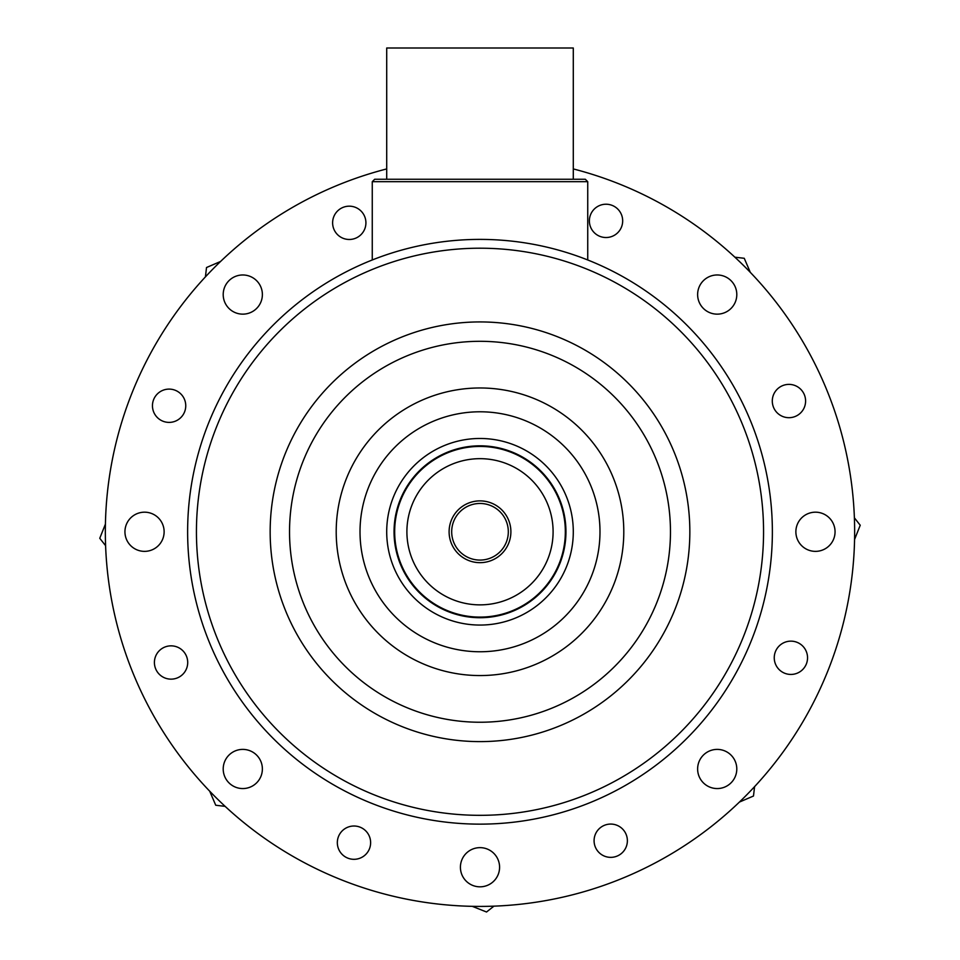 <?xml version="1.0" encoding="UTF-8"?>
<svg xmlns="http://www.w3.org/2000/svg" width="960" height="960" viewBox="0 0 960 960"><rect width="100%" height="100%" fill="white"/><g stroke="black" fill="none" stroke-linecap="round" stroke-linejoin="round"><path stroke-width="1.44" d="M436.188 473.256A73.092 73.092 0 0 1 538.512 487.956A73.092 73.092 0 0 1 523.812 590.28A73.092 73.092 0 0 1 421.488 575.58A73.092 73.092 0 0 1 436.188 473.256M655.236 765.804A292.368 292.368 0 0 1 245.964 707.004A292.368 292.368 0 0 1 304.764 297.732A292.368 292.368 0 0 1 714.036 356.532A292.368 292.368 0 0 1 655.236 765.804A292.368 292.368 0 0 1 245.964 707.004A292.368 292.368 0 0 1 304.764 297.732M531.144 600.084A85.332 85.332 0 0 1 411.696 582.912A85.332 85.332 0 0 1 428.856 463.464A85.332 85.332 0 0 1 548.304 480.624A85.332 85.332 0 0 1 531.144 600.084M364.704 229.08A16.656 16.656 0 0 0 355.524 207.396A16.656 16.656 0 0 0 333.84 216.564A16.656 16.656 0 0 0 343.02 238.26A16.656 16.656 0 0 0 364.704 229.08M184.536 412.008A16.656 16.656 0 0 0 175.356 390.324A16.656 16.656 0 0 0 153.672 399.492A16.656 16.656 0 0 0 162.852 421.176A16.656 16.656 0 0 0 184.536 412.008M186.492 668.748A16.656 16.656 0 0 0 177.312 647.064A16.656 16.656 0 0 0 155.628 656.244A16.656 16.656 0 0 0 164.796 677.928A16.656 16.656 0 0 0 186.492 668.748M369.408 848.916A16.656 16.656 0 0 0 360.24 827.232A16.656 16.656 0 0 0 338.544 836.412A16.656 16.656 0 0 0 347.724 858.096A16.656 16.656 0 0 0 369.408 848.916M626.16 846.972A16.656 16.656 0 0 0 616.98 825.288A16.656 16.656 0 0 0 595.296 834.456A16.656 16.656 0 0 0 604.476 856.14A16.656 16.656 0 0 0 626.16 846.972M806.328 664.044A16.656 16.656 0 0 0 797.148 642.36A16.656 16.656 0 0 0 775.464 651.54A16.656 16.656 0 0 0 784.644 673.224A16.656 16.656 0 0 0 806.328 664.044M804.372 407.304A16.656 16.656 0 0 0 795.204 385.608A16.656 16.656 0 0 0 773.508 394.788A16.656 16.656 0 0 0 782.688 416.472A16.656 16.656 0 0 0 804.372 407.304M621.456 227.136A16.656 16.656 0 0 0 612.276 205.44A16.656 16.656 0 0 0 590.592 214.62A16.656 16.656 0 0 0 599.76 236.304A16.656 16.656 0 0 0 621.456 227.136M827.208 672.504A374.64 374.64 0 0 0 573.288 168.924A374.64 374.64 0 0 1 827.208 672.504A374.64 374.64 0 0 1 339.264 878.976A374.64 374.64 0 0 1 386.712 168.924A374.64 374.64 0 0 0 455.652 905.616M163.92 528.948A19.584 19.584 0 0 0 141.708 512.388A19.584 19.584 0 0 0 125.148 534.6A19.584 19.584 0 0 0 147.36 551.16A19.584 19.584 0 0 0 163.92 528.948M105.432 524.064L99.768 538.296L105.612 545.7M258.492 306.276A19.584 19.584 0 0 0 254.496 278.856A19.584 19.584 0 0 0 227.088 282.852A19.584 19.584 0 0 0 231.084 310.26A19.584 19.584 0 0 0 258.492 306.276M220.596 261.456L206.52 267.516L205.416 276.888M705.504 310.26A19.584 19.584 0 0 0 732.912 306.276A19.584 19.584 0 0 0 728.916 278.856A19.584 19.584 0 0 0 701.508 282.852A19.584 19.584 0 0 0 705.504 310.26M750.312 272.364L744.252 258.288L734.88 257.196M796.08 534.6A19.584 19.584 0 0 0 818.292 551.16A19.584 19.584 0 0 0 834.852 528.948A19.584 19.584 0 0 0 812.64 512.388A19.584 19.584 0 0 0 796.08 534.6M854.568 539.484L860.232 525.24L854.388 517.836M701.508 757.272A19.584 19.584 0 0 0 705.504 784.68A19.584 19.584 0 0 0 732.912 780.684A19.584 19.584 0 0 0 728.916 753.276A19.584 19.584 0 0 0 701.508 757.272M739.404 802.08L753.48 796.02L754.584 786.648M477.18 847.848A19.584 19.584 0 0 0 460.62 870.06A19.584 19.584 0 0 0 482.82 886.62A19.584 19.584 0 0 0 499.38 864.408A19.584 19.584 0 0 0 477.18 847.848M472.284 906.336L486.528 912L493.932 906.156M254.496 753.276A19.584 19.584 0 0 0 227.088 757.272A19.584 19.584 0 0 0 231.084 784.68A19.584 19.584 0 0 0 258.492 780.684A19.584 19.584 0 0 0 254.496 753.276M209.688 791.172L215.748 805.248L225.12 806.352M508.02 535.824A28.308 28.308 0 0 0 484.056 503.76A28.308 28.308 0 0 0 451.98 527.712A28.308 28.308 0 0 0 475.944 559.788A28.308 28.308 0 0 0 508.02 535.824M449.424 527.34A30.888 30.888 0 0 1 484.428 501.204A30.888 30.888 0 0 1 510.576 536.196A30.888 30.888 0 0 1 475.572 562.344A30.888 30.888 0 0 1 449.424 527.34M394.452 523.464A85.944 85.944 0 0 0 471.696 617.316A85.944 85.944 0 0 0 565.548 540.072A85.944 85.944 0 0 0 488.304 446.22A85.944 85.944 0 0 0 394.452 523.464M572.856 540.78A93.288 93.288 0 0 0 489.012 438.912A93.288 93.288 0 0 0 387.144 522.756A93.288 93.288 0 0 0 470.988 624.624A93.288 93.288 0 0 0 572.856 540.78M372.264 181.692L374.712 179.244L585.288 179.244L587.736 181.692L372.264 181.692L372.264 259.98M587.736 181.692L587.736 259.98M573.288 179.244L573.288 48L386.712 48L386.712 179.244M649.956 758.748A283.548 283.548 0 0 1 253.02 701.724A283.548 283.548 0 0 1 310.044 304.788A283.548 283.548 0 0 1 706.98 361.812A283.548 283.548 0 0 1 649.956 758.748M605.772 699.744A209.844 209.844 0 0 1 312.024 657.54A209.844 209.844 0 0 1 354.228 363.804A209.844 209.844 0 0 1 647.976 405.996A209.844 209.844 0 0 1 605.772 699.744M365.844 379.308A190.464 190.464 0 0 1 632.46 417.612A190.464 190.464 0 0 1 594.156 684.24A190.464 190.464 0 0 1 327.54 645.936A190.464 190.464 0 0 1 365.844 379.308M566.184 646.872A143.796 143.796 0 0 1 364.896 617.952A143.796 143.796 0 0 1 393.816 416.664A143.796 143.796 0 0 1 595.104 445.584A143.796 143.796 0 0 1 566.184 646.872M551.916 627.816A119.988 119.988 0 0 1 383.952 603.684A119.988 119.988 0 0 1 408.084 435.732A119.988 119.988 0 0 1 576.048 459.852A119.988 119.988 0 0 1 551.916 627.816"/></g></svg>
